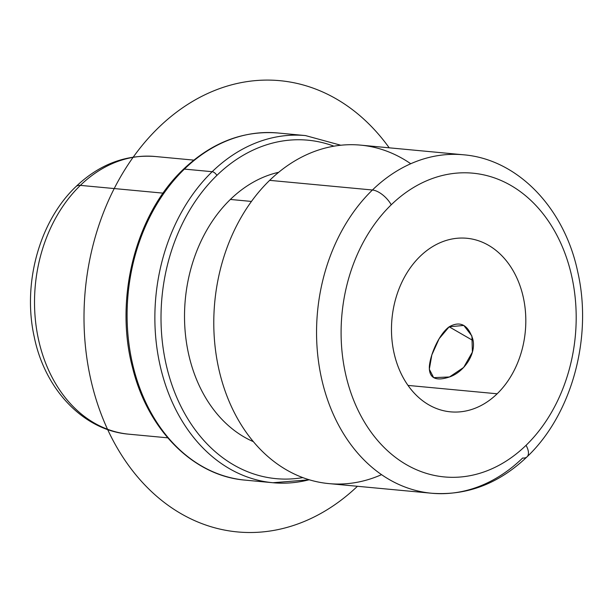 <?xml version="1.0" encoding="UTF-8"?>
<svg xmlns="http://www.w3.org/2000/svg" width="613" height="613" viewBox="0 0 613 613"><rect width="100%" height="100%" fill="white"/><g stroke="black" fill="none" stroke-linecap="round" stroke-linejoin="round"><path stroke-width="0.92" d="M449.168 326.813L463.796 325.426L471.918 336.024L472.393 352.1L463.666 367.432L449.482 376.972L433.659 377.654L429.322 369.241L431.843 354.904L439.123 338.728L449.168 326.813L473.029 340.575L449.168 326.813C439.054 334.108 430.111 354.85 429.338 366.804C429.023 378.144 435.743 381.531 449.482 376.972C463.926 372.168 476.784 353.686 472.73 338.935C468.003 324.698 460.148 320.66 449.168 326.813M420.127 256.326A87.169 66.97 -84.6 0 1 466.792 238.265A87.169 66.97 -84.6 0 1 523.816 299.826A87.169 66.97 -84.6 0 1 497.158 393.784L408.013 385.416L497.158 393.784A87.169 66.97 -84.6 0 1 450.501 411.844A87.169 66.97 -84.6 0 1 393.469 350.284A87.169 66.97 -84.6 0 1 420.127 256.326A87.169 66.97 95.4 0 0 403.615 378.42A87.169 66.97 95.4 0 0 497.158 393.784A87.169 66.97 95.4 0 0 513.679 271.689A87.169 66.97 95.4 0 0 420.127 256.326M193.8 160.123L155.028 156.484A139.465 107.152 95.4 0 0 80.364 185.379A139.465 107.152 -84.6 0 1 155.028 156.484C125.581 154.369 99.214 164.407 75.935 186.613A17.432 8.298 45.9 0 1 80.364 185.379A139.465 107.152 95.4 0 0 37.715 335.702A139.465 107.152 95.4 0 0 128.968 434.196A139.465 107.152 -84.6 0 1 37.715 335.702A139.465 107.152 -84.6 0 1 80.364 185.379A17.432 8.298 -134.1 0 0 75.935 186.613C39.247 221.439 22.313 283.75 34.251 336.981C44.826 389.293 83.276 430.487 128.968 434.196L167.74 437.835M80.364 185.379L163.096 193.141L80.364 185.379M340.782 145.235L305.496 135.58A174.337 133.941 95.4 0 0 212.175 171.701A174.337 133.941 -84.6 0 1 305.496 135.58L277.72 132.975A174.337 133.941 95.4 0 0 184.398 169.096A4.36 2.077 -134.1 0 0 183.287 169.403A4.36 2.077 45.9 0 1 184.398 169.096A174.337 133.941 95.4 0 0 131.09 357.004A174.337 133.941 95.4 0 0 245.146 480.125A174.337 133.941 -84.6 0 1 131.09 357.004A174.337 133.941 -84.6 0 1 184.398 169.096A174.337 133.941 -84.6 0 1 277.72 132.975C243.169 130.324 211.692 142.469 183.287 169.403C135.58 214.335 114.087 298.991 132.653 368.061C147.879 430.127 193.524 476.002 245.146 480.125L272.923 482.73A174.337 133.941 95.4 0 0 309.197 479.749M212.175 171.701L184.398 169.096L212.175 171.701A174.337 133.941 95.4 0 0 158.859 359.609A174.337 133.941 95.4 0 0 272.923 482.73A174.337 133.941 -84.6 0 1 158.859 359.609A174.337 133.941 -84.6 0 1 212.175 171.701A4.36 2.077 45.9 0 1 216.879 175.402A4.36 2.077 -134.1 0 0 212.175 171.701M333.924 146.178A169.977 130.592 95.4 0 0 216.879 175.402A169.977 130.592 95.4 0 0 168.797 374.911A169.977 130.592 95.4 0 0 302.822 477.604A169.977 130.592 -84.6 0 1 168.797 374.911A169.977 130.592 -84.6 0 1 216.879 175.402A169.977 130.592 -84.6 0 1 333.924 146.178M278.677 172.291A139.465 107.152 95.4 0 0 230.358 199.455A139.465 107.152 95.4 0 0 185.31 333.15A139.465 107.152 95.4 0 0 253.399 441.666A139.465 107.152 -84.6 0 1 185.31 333.15A139.465 107.152 -84.6 0 1 230.358 199.455A139.465 107.152 -84.6 0 1 278.677 172.291M251.445 201.432L230.358 199.455L251.445 201.432M410.733 163.732A169.977 130.592 95.4 0 0 269.651 180.352A169.977 130.592 95.4 0 0 226.687 395.308A169.977 130.592 95.4 0 0 381.562 474.646M372.428 189.999A169.977 130.592 95.4 0 0 320.446 373.202A169.977 130.592 95.4 0 0 431.652 493.243A169.977 130.592 95.4 0 0 522.644 458.026A17.432 8.298 -134.1 0 0 527.073 456.8A17.432 8.298 -134.1 0 0 526.054 445.322A17.432 8.298 45.9 0 1 527.073 456.8C498.867 483.672 467.06 495.825 431.652 493.243A169.977 130.592 -84.6 0 1 320.446 373.202A169.977 130.592 -84.6 0 1 372.428 189.999A17.432 8.298 45.9 0 1 391.24 204.788A152.545 117.198 95.4 0 0 362.337 418.441A152.545 117.198 95.4 0 0 526.054 445.322A152.545 117.198 95.4 0 0 554.949 231.668A152.545 117.198 95.4 0 0 391.24 204.788A17.432 8.298 -134.1 0 0 372.428 189.999A169.977 130.592 -84.6 0 1 463.413 154.782A169.977 130.592 95.4 0 0 372.428 189.999L269.651 180.352L372.428 189.999M431.652 493.243L328.882 483.603A169.977 130.592 -84.6 0 1 217.676 363.555A169.977 130.592 -84.6 0 1 269.651 180.352A169.977 130.592 -84.6 0 1 360.643 145.135L463.413 154.782C518.023 159.196 564.412 208.374 577.661 271.559C592.84 336.951 572.113 414.112 527.073 456.8M526.054 445.322A152.545 117.198 -84.6 0 1 362.337 418.441A152.545 117.198 -84.6 0 1 391.24 204.788A152.545 117.198 -84.6 0 1 554.949 231.668A152.545 117.198 -84.6 0 1 526.054 445.322M357.44 486.285A226.634 174.123 -84.6 0 1 144.17 484.27A226.634 174.123 -84.6 0 1 102.172 215.991A226.634 174.123 -84.6 0 1 389.201 147.817M272.923 482.73L309.389 479.803"/></g></svg>
